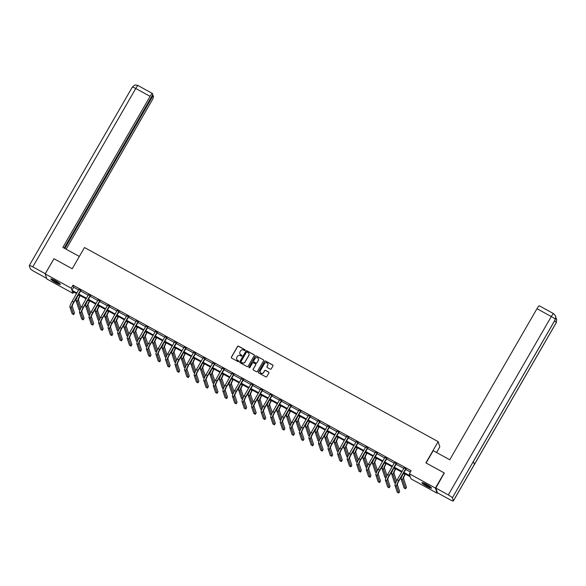 <?xml version="1.0" encoding="UTF-8"?>
<svg xmlns="http://www.w3.org/2000/svg" width="586" height="586" viewBox="0 0 586 586"><rect width="100%" height="100%" fill="white"/><g stroke="black" fill="none" stroke-linecap="round" stroke-linejoin="round"><path stroke-width="0.88" d="M245.08 350.347A0.483 0.476 -18.2 0 0 244.897 349.695L238.509 346.187A0.696 0.681 -18.2 0 0 237.557 346.458L231.375 357.174A0.696 0.681 -18.2 0 0 231.631 358.097L238.019 361.606A0.483 0.476 -18.2 0 0 238.722 361.042A0.483 0.476 -18.2 0 0 238.502 360.778L237.674 360.324A2.219 2.176 -18.2 0 1 236.854 357.357L237.367 356.464A2.219 2.176 -18.2 0 1 240.392 355.614L241.22 356.068A0.483 0.476 -18.2 0 0 241.923 355.504A0.483 0.476 -18.2 0 0 241.703 355.233L240.875 354.779A2.219 2.176 -18.2 0 1 240.048 351.82L240.568 350.926A2.219 2.176 -18.2 0 1 243.593 350.076L244.421 350.531A0.483 0.476 -18.2 0 0 245.08 350.347M245.138 350.032A0.483 0.476 -18.2 0 0 244.941 349.835L238.553 346.326A0.696 0.681 -18.2 0 0 237.608 346.59L231.419 357.314A0.696 0.681 -18.2 0 0 231.338 357.79M238.744 361.108A0.483 0.476 -18.2 0 0 238.546 360.91L237.674 360.324M241.937 355.57A0.483 0.476 -18.2 0 0 241.747 355.372L240.875 354.779M427.106 486.497A5.516 0.769 30 0 1 421.971 482.659A5.516 0.769 30 0 1 426.388 484.336A5.516 0.769 30 0 1 431.523 488.175A5.516 0.769 30 0 1 427.106 486.497M55.904 282.76A5.516 0.769 30 0 1 50.77 278.921A5.516 0.769 30 0 1 55.194 280.599A5.516 0.769 30 0 1 60.329 284.437A5.516 0.769 30 0 1 55.904 282.76M270.285 369.158A0.696 0.681 -18.2 0 0 271.23 368.894L272.966 365.891A0.696 0.681 -18.2 0 0 272.71 364.961L265.612 361.064A0.696 0.681 -18.2 0 0 264.667 361.328L258.477 372.051A0.696 0.681 -18.2 0 0 258.734 372.974L265.832 376.871A0.696 0.681 -18.2 0 0 266.776 376.608L268.879 372.974A0.696 0.681 -18.2 0 0 268.615 372.051L265.583 370.381A0.696 0.681 -18.2 0 0 264.638 370.645L263.597 372.447A1.861 1.817 -18.2 0 1 260.221 372.147A1.861 1.817 -18.2 0 1 260.374 370.682L264.447 363.628A1.861 1.817 -18.2 0 1 267.824 363.928A1.861 1.817 -18.2 0 1 267.67 365.393L266.989 366.565A0.696 0.681 -18.2 0 0 267.245 367.495L270.285 369.158M73.689 292.033L72.942 293.33L46.887 279.031L45.203 273.904L53.963 258.734L72.225 268.762L84.487 247.526L438.16 441.639L425.897 462.874L444.159 472.902L435.405 488.065L437.09 493.192L411.042 478.894L410.361 476.821L403.461 473.034M45.203 273.904L71.25 288.202L71.939 290.282L76.927 293.022M403.805 472.426L410.039 475.847L409.358 473.766L411.108 470.734L73.001 285.17L71.25 288.202M409.358 473.766L435.405 488.065M254.258 355.621A0.696 0.681 -18.2 0 0 254.002 354.691L246.896 350.794A0.696 0.681 -18.2 0 0 245.952 351.058L239.762 361.782A0.696 0.681 -18.2 0 0 240.026 362.705L247.124 366.602A0.696 0.681 -18.2 0 0 248.068 366.338L254.258 355.621M256.258 355.929L263.356 359.826A0.696 0.681 -18.2 0 1 263.612 360.756L257.422 371.473A0.696 0.681 -18.2 0 1 256.478 371.736L253.438 370.074A0.696 0.681 -18.2 0 1 253.181 369.143L255.694 364.8A0.696 0.681 -18.2 0 0 255.43 363.869L253.416 362.763A0.696 0.681 -18.2 0 0 252.471 363.027L249.856 367.554A0.483 0.476 -18.2 0 1 248.977 367.481A0.483 0.476 -18.2 0 1 249.013 367.092L255.306 356.193A0.696 0.681 -18.2 0 1 256.258 355.929L263.356 359.826M436.533 452.502L439.844 446.766L438.16 441.639M73.001 285.17L73.689 287.243L78.678 289.982M80.45 290.956L88.244 295.234M90.017 296.208L97.803 300.479M99.576 301.453L107.37 305.731M109.135 306.705L116.929 310.976M118.702 311.95L126.488 316.228M128.261 317.194L136.055 321.472M137.82 322.447L145.614 326.724M147.386 327.691L155.173 331.969M156.945 332.943L164.739 337.221M166.512 338.188L174.298 342.466M176.071 343.44L183.865 347.718M185.63 348.685L193.424 352.962M195.197 353.937L202.983 358.214M204.756 359.181L212.55 363.459M214.322 364.433L222.109 368.704M223.881 369.678L231.675 373.956M233.44 374.93L241.234 379.201M243.007 380.175L250.793 384.453M252.566 385.427L260.36 389.697M262.125 390.672L269.919 394.949M271.692 395.924L279.478 400.194M281.251 401.168L289.045 405.446M290.817 406.413L298.604 410.691M300.376 411.665L308.17 415.943M309.935 416.91L317.729 421.188M319.502 422.162L327.288 426.44M329.061 427.406L336.855 431.684M338.627 432.658L346.414 436.936M348.187 437.903L355.98 442.181M357.746 443.155L365.539 447.433M367.312 448.4L375.099 452.678M376.871 453.652L384.665 457.922M386.438 458.897L394.224 463.174M395.997 464.149L403.791 468.419M405.556 469.393L410.361 472.03M80.787 290.546L78.942 289.535M90.354 295.798L88.501 294.78M99.913 301.043L98.067 300.032M109.479 306.295L107.678 305.02M119.039 311.54L117.193 310.529M128.598 316.792L126.752 315.773M138.164 322.036L136.311 321.018M147.723 327.281L145.921 326.014M157.29 332.533L155.436 331.515M166.849 337.778L165.003 336.767M176.408 343.03L174.562 342.012M185.974 348.274L184.121 347.264M195.534 353.526L193.688 352.508M205.093 358.771L203.247 357.76M214.659 364.023L212.806 363.005M224.218 369.268L222.372 368.257M233.785 374.52L231.931 373.502M243.344 379.765L241.542 378.49M252.903 385.017L251.057 383.998M262.469 390.261L260.616 389.25M272.029 395.513L270.227 394.239M281.595 400.758L279.742 399.747M291.154 406.003L289.308 404.992M300.713 411.255L298.867 410.237M310.28 416.5L308.426 415.489M319.839 421.752L317.993 420.733M329.398 426.996L327.552 425.985M338.964 432.248L337.111 431.23M348.524 437.493L346.678 436.482M358.09 442.745L356.237 441.727M367.649 447.99L365.803 446.979M377.208 453.242L375.406 451.967M386.775 458.486L384.921 457.476M396.334 463.738L394.488 462.72M405.9 468.983L404.098 467.709M437.361 492.723L437.09 493.192M444.159 472.902L444.32 473.371M76.583 293.623L72.254 291.249L72.942 293.33M401.688 472.06L393.895 467.782M392.122 466.808L384.335 462.537M382.563 461.563L374.769 457.285M373.004 456.318L365.21 452.04M363.437 451.066L355.651 446.788M353.878 445.821L346.084 441.544M344.319 440.569L336.525 436.292M334.752 435.325L326.966 431.047M325.193 430.073L317.4 425.795M315.627 424.828L307.84 420.55M306.068 419.576L298.274 415.298M296.509 414.331L288.715 410.053M286.942 409.079L279.156 404.809M277.383 403.835L269.589 399.557M267.817 398.583L260.03 394.312M258.258 393.338L250.464 389.06M248.698 388.086L240.905 383.815M239.132 382.841L231.345 378.563M229.573 377.589L221.779 373.319M220.014 372.344L212.22 368.067M210.447 367.1L202.653 362.822M200.888 361.848L193.094 357.57M191.322 356.603L183.535 352.325M181.763 351.351L173.969 347.073M172.203 346.106L164.41 341.828M162.637 340.854L154.851 336.576M153.078 335.61L145.284 331.332M143.511 330.358L135.725 326.08M133.952 325.113L126.158 320.835M124.393 319.861L116.599 315.59M114.827 314.616L107.04 310.338M105.268 309.364L97.474 305.094M95.701 304.119L87.915 299.842M86.142 298.867L78.348 294.597M78.7 293.989L86.494 298.267M88.259 299.241L96.053 303.519M97.825 304.486L105.612 308.763M107.385 309.738L115.178 314.008M116.951 314.982L124.737 319.26M126.51 320.234L134.304 324.505M136.069 325.479L143.863 329.757M145.636 330.731L153.422 335.002M155.195 335.976L162.989 340.254M164.754 341.22L172.548 345.498M174.32 346.473L182.114 350.75M183.879 351.717L191.673 355.995M193.446 356.969L201.232 361.247M203.005 362.214L210.799 366.492M212.564 367.466L220.358 371.744M222.131 372.711L229.917 376.988M231.69 377.963L239.484 382.24M241.256 383.207L249.043 387.485M250.815 388.459L258.609 392.737M260.374 393.704L268.168 397.982M269.941 398.956L277.727 403.227M279.5 404.201L287.294 408.479M289.066 409.453L296.853 413.723M298.626 414.698L306.419 418.975M308.185 419.95L315.979 424.22M317.751 425.194L325.538 429.472M327.31 430.439L335.104 434.717M336.869 435.691L344.663 439.969M346.436 440.936L354.222 445.214M355.995 446.188L363.789 450.466M365.561 451.432L373.348 455.71M375.121 456.684L382.914 460.962M384.68 461.929L392.474 466.207M394.246 467.181L402.033 471.459M73.689 287.243L71.939 290.282M239.886 353.644A2.219 2.176 -18.2 0 0 240.919 354.918M236.693 359.181A2.219 2.176 -18.2 0 0 237.718 360.456M254.331 355.138A0.696 0.681 -18.2 0 0 254.046 354.83L246.948 350.933A0.696 0.681 -18.2 0 0 245.995 351.197L239.813 361.921A0.696 0.681 -18.2 0 0 239.733 362.397M247.08 351.996A0.483 0.476 -18.2 0 0 246.42 352.179L240.985 361.591A0.483 0.476 -18.2 0 0 241.168 362.236L242.04 362.712A2.219 2.176 -18.2 0 0 245.065 361.862L248.779 355.431A2.219 2.176 -18.2 0 0 247.951 352.472L247.08 351.996M248.984 353.754A2.219 2.176 -18.2 0 1 248.823 355.57L245.109 362.002A2.219 2.176 -18.2 0 1 242.084 362.851L241.212 362.375M255.767 364.324A0.696 0.681 -18.2 0 1 255.738 364.939L253.225 369.283A0.696 0.681 -18.2 0 0 253.152 369.759M256.302 356.068A0.696 0.681 -18.2 0 0 255.357 356.332L249.065 367.232A0.483 0.476 -18.2 0 0 249.006 367.547M258.294 360.287A1.861 1.817 -18.2 0 0 256.88 357.592A1.861 1.817 -18.2 0 0 255.078 358.522L253.643 361.005A0.696 0.681 -18.2 0 0 253.899 361.928L255.914 363.034A0.696 0.681 -18.2 0 0 256.858 362.771L258.338 360.427A1.861 1.817 -18.2 0 0 258.47 358.888M253.613 361.621A0.696 0.681 -18.2 0 0 253.943 362.067L253.899 361.928M258.338 360.427L256.902 362.91A0.696 0.681 -18.2 0 1 255.957 363.174L253.943 362.067M267.846 363.994A1.861 1.817 -18.2 0 1 267.714 365.532L267.033 366.704A0.696 0.681 -18.2 0 0 266.96 367.18M260.243 372.213A1.861 1.817 -18.2 0 0 263.641 372.586L263.597 372.447M268.952 372.498A0.696 0.681 -18.2 0 0 268.666 372.191L265.626 370.52A0.696 0.681 -18.2 0 0 264.682 370.784L263.641 372.586M273.047 365.408A0.696 0.681 -18.2 0 0 272.754 365.1L265.656 361.203A0.696 0.681 -18.2 0 0 264.711 361.467L258.521 372.191A0.696 0.681 -18.2 0 0 258.441 372.667M80.26 295.644L79.952 296.172A3.538 0.542 118.8 0 0 78.429 299.893L81.029 307.789M80.209 309.474L77.557 301.416A5.303 0.806 -61.2 0 1 79.843 295.82L80.018 295.512M79.96 310.053L78.963 309.503L76.019 300.574A5.303 0.806 -61.2 0 1 78.304 294.985L78.487 294.67M78.985 289.272L72.144 301.314L73.675 302.156L80.678 290.202M81 290.378L73.785 302.501A3.538 0.542 118.8 0 0 72.261 306.229L74.517 313.078L73.646 314.594L71.389 307.745A5.303 0.806 -61.2 0 1 73.675 302.156M73.646 314.594L72.115 313.752L69.859 306.903A5.303 0.806 -61.2 0 1 72.144 301.314M59.787 283.653A4.776 0.667 30 0 1 58.161 283.141A4.776 0.667 30 0 1 51.722 278.995M52.645 279.346A4.424 0.615 -150 0 0 58.168 282.694A4.424 0.615 -150 0 0 59.025 283.031M51.26 278.87A5.479 0.762 -150 0 0 58.512 283.426A5.479 0.762 -150 0 0 60.124 283.99M430.981 487.384A4.776 0.667 30 0 1 429.362 486.878A4.776 0.667 30 0 1 422.924 482.732M423.839 483.076A4.424 0.615 -150 0 0 429.362 486.431A4.424 0.615 -150 0 0 430.227 486.761M422.462 482.608A5.479 0.762 -150 0 0 429.706 487.164A5.479 0.762 -150 0 0 431.325 487.728M79.33 256.448L62.863 247.417L150.089 96.338L135.776 88.486L32.787 266.857L45.261 273.706L53.883 258.865M66.108 249.197L151.635 101.048A4.241 0.645 118.8 0 0 153.466 96.58L153.122 95.547L64.826 248.486M32.787 266.857A4.351 0.608 -150 0 0 29.3 265.539A4.351 0.608 -150 0 0 29.3 265.641L30.289 268.652A4.351 0.608 -150 0 0 34.34 271.574L46.66 278.335M64.145 248.12L152.799 94.566L152.463 93.533A4.241 0.645 118.8 0 0 152.404 93.452A4.241 0.645 118.8 0 0 150.089 96.338M152.448 95.174L153.122 95.547M426.103 462.984L433.208 450.678L449.755 459.761L536.981 308.69A4.241 0.645 -61.2 0 1 539.296 305.797L553.609 313.656A4.241 0.645 -61.2 0 0 551.287 316.543L536.981 308.69M453.344 500.847L474.36 464.442L473.371 461.438L452.355 497.844L453.344 500.847A4.351 0.608 -150 0 1 453.344 500.957A4.351 0.608 -150 0 1 449.858 499.631L437.383 492.782L435.83 488.072L444.232 473.107M452.355 497.844A4.351 0.608 -150 0 0 448.305 494.921L435.83 488.072M473.393 461.497L555.338 319.568A4.351 0.608 -150 0 0 555.338 319.465L555.696 316.118L553.609 313.656M453.344 500.957L556.326 322.578A4.351 0.608 -150 0 0 556.334 322.468L556.7 319.172L555.894 317.722M89.819 300.889L89.519 301.416A3.538 0.542 118.8 0 0 87.995 305.145L90.588 313.034M89.768 314.719L87.116 306.661A5.303 0.806 -61.2 0 1 89.402 301.072L89.585 300.757M89.519 315.297L88.523 314.748L85.585 305.819A5.303 0.806 -61.2 0 1 87.871 300.23L88.054 299.915M99.386 306.141L99.078 306.668A3.538 0.542 118.8 0 0 97.554 310.39L100.155 318.286M99.334 319.971L96.675 311.913A5.303 0.806 -61.2 0 1 98.961 306.317L99.144 306.009M99.085 320.549L98.089 320L95.144 311.071A5.303 0.806 -61.2 0 1 97.43 305.482L97.613 305.167M88.552 294.524L81.703 306.559L83.234 307.401L90.237 295.447M90.566 295.63L83.351 307.745A3.538 0.542 118.8 0 0 81.828 311.474L84.084 318.323L83.205 319.846L80.949 312.99A5.303 0.806 -61.2 0 1 83.234 307.401M83.205 319.846L81.674 319.004L79.418 312.148A5.303 0.806 -61.2 0 1 81.703 306.559M98.111 299.768L91.262 311.811L92.8 312.653L99.803 300.699M100.125 300.874L92.91 312.997A3.538 0.542 118.8 0 0 91.387 316.726L93.643 323.575L92.771 325.091L90.515 318.242A5.303 0.806 -61.2 0 1 92.8 312.653M92.771 325.091L91.233 324.248L88.977 317.4A5.303 0.806 -61.2 0 1 91.262 311.811M108.945 311.386L108.637 311.913A3.538 0.542 118.8 0 0 107.113 315.642L109.714 323.531M108.893 325.215L106.242 317.158A5.303 0.806 -61.2 0 1 108.527 311.569L108.703 311.254M108.644 325.794L107.648 325.245L104.711 316.315A5.303 0.806 -61.2 0 1 106.996 310.726L107.172 310.412M118.504 316.63L118.204 317.165A3.538 0.542 118.8 0 0 116.68 320.886L119.273 328.783M118.453 330.467L115.801 322.403A5.303 0.806 -61.2 0 1 118.086 316.814L118.269 316.506M118.204 331.046L117.207 330.497L114.27 321.567A5.303 0.806 -61.2 0 1 116.555 315.979L116.739 315.664M128.07 321.882L127.763 322.41A3.538 0.542 118.8 0 0 126.239 326.138L128.839 334.027M128.019 335.712L125.367 327.655A5.303 0.806 -61.2 0 1 127.653 322.066L127.829 321.751M127.77 336.291L126.774 335.741L123.829 326.812A5.303 0.806 -61.2 0 1 126.115 321.223L126.298 320.908M98.543 322.644L100.074 323.487L102.33 330.343L100.799 329.5L98.543 322.644A5.303 0.806 -61.2 0 1 100.829 317.055L107.641 305.255M100.074 323.487A5.303 0.806 -61.2 0 1 102.36 317.898L109.362 305.943M109.692 306.126L102.477 318.242A3.538 0.542 118.8 0 0 100.953 321.97L103.202 328.819L102.33 330.343M117.237 310.265L110.388 322.307L111.919 323.142L118.921 311.195M119.251 311.371L112.036 323.494A3.538 0.542 118.8 0 0 110.512 327.215L112.768 334.071L111.889 335.588L109.633 328.739A5.303 0.806 -61.2 0 1 111.919 323.142M111.889 335.588L110.358 334.745L108.102 327.896A5.303 0.806 -61.2 0 1 110.388 322.307M126.796 315.517L119.954 327.552L121.485 328.394L128.488 316.44M128.81 316.623L121.595 328.739A3.538 0.542 118.8 0 0 120.071 332.467L122.328 339.316L121.456 340.832L119.2 333.983A5.303 0.806 -61.2 0 1 121.485 328.394M121.456 340.832L119.918 339.997L117.669 333.141A5.303 0.806 -61.2 0 1 119.954 327.552M137.629 327.127L137.329 327.662A3.538 0.542 118.8 0 0 135.806 331.383L138.399 339.272M137.578 340.957L134.927 332.899A5.303 0.806 -61.2 0 1 137.212 327.31L137.395 327.003M137.329 341.535L136.333 340.993L133.396 332.064A5.303 0.806 -61.2 0 1 135.681 326.468L135.857 326.16M136.362 320.762L129.513 332.804L131.044 333.639L138.047 321.692M138.377 321.868L131.161 333.991A3.538 0.542 118.8 0 0 129.638 337.712L131.894 344.568L131.015 346.084L128.759 339.228A5.303 0.806 -61.2 0 1 131.044 333.639M131.015 346.084L129.484 345.242L127.228 338.393A5.303 0.806 -61.2 0 1 129.513 332.804M147.196 332.379L146.888 332.907A3.538 0.542 118.8 0 0 145.365 336.635L147.965 344.524M147.137 346.209L144.486 338.151A5.303 0.806 -61.2 0 1 146.771 332.562L146.954 332.247M146.896 346.787L145.899 346.238L142.955 337.309A5.303 0.806 -61.2 0 1 145.24 331.72L145.423 331.405M136.787 343.638L138.325 344.48L140.574 351.329L139.043 350.494L136.787 343.638A5.303 0.806 -61.2 0 1 139.072 338.049L145.892 326.248M138.325 344.48A5.303 0.806 -61.2 0 1 140.611 338.891L147.613 326.937M147.936 327.12L140.721 339.235A3.538 0.542 118.8 0 0 139.197 342.964L141.453 349.813L140.574 351.329M156.755 337.624L156.447 338.159A3.538 0.542 118.8 0 0 154.924 341.88L157.524 349.769M156.704 351.454L154.052 343.396A5.303 0.806 -61.2 0 1 156.337 337.807L156.513 337.492M156.455 352.032L155.458 351.49L152.521 342.561A5.303 0.806 -61.2 0 1 154.807 336.965L154.982 336.657M155.488 331.258L148.639 343.301L150.17 344.136L157.173 332.189M157.495 332.365L150.28 344.487A3.538 0.542 118.8 0 0 148.756 348.209L151.012 355.065L150.141 356.581L147.884 349.725A5.303 0.806 -61.2 0 1 150.17 344.136M150.141 356.581L148.61 355.739L146.354 348.89A5.303 0.806 -61.2 0 1 148.639 343.301M166.314 342.876L166.014 343.403A3.538 0.542 118.8 0 0 164.49 347.132L167.083 355.021M166.263 356.706L163.611 348.648A5.303 0.806 -61.2 0 1 165.897 343.059L166.08 342.744M166.014 357.284L165.018 356.735L162.08 347.806A5.303 0.806 -61.2 0 1 164.366 342.217L164.549 341.902M165.047 336.51L158.198 348.545L159.729 349.388L166.732 337.433M167.061 337.617L159.846 349.732A3.538 0.542 118.8 0 0 158.323 353.461L160.579 360.309L159.7 361.826L157.444 354.977A5.303 0.806 -61.2 0 1 159.729 349.388M159.7 361.826L158.169 360.991L155.913 354.134A5.303 0.806 -61.2 0 1 158.198 348.545M175.881 348.121L175.573 348.648A3.538 0.542 118.8 0 0 174.049 352.376L176.65 360.265M175.829 361.95L173.178 353.893A5.303 0.806 -61.2 0 1 175.463 348.304L175.639 347.989M175.58 362.529L174.584 361.987L171.639 353.05A5.303 0.806 -61.2 0 1 173.925 347.461L174.108 347.154M174.606 341.755L167.757 353.79L169.295 354.633L176.298 342.685M176.62 342.861L169.405 354.984A3.538 0.542 118.8 0 0 167.882 358.705L170.138 365.561L169.266 367.078L167.01 360.222A5.303 0.806 -61.2 0 1 169.295 354.633M169.266 367.078L167.728 366.235L165.479 359.386A5.303 0.806 -61.2 0 1 167.757 353.79M185.44 353.373L185.132 353.9A3.538 0.542 118.8 0 0 183.616 357.628L186.209 365.518M185.388 367.202L182.737 359.145A5.303 0.806 -61.2 0 1 185.022 353.556L185.205 353.241M185.139 367.781L184.143 367.232L181.206 358.302A5.303 0.806 -61.2 0 1 183.491 352.713L183.667 352.398M184.172 347.007L177.324 359.042L178.855 359.885L185.857 347.93M186.187 348.106L178.972 360.229A3.538 0.542 118.8 0 0 177.448 363.957L179.704 370.806L178.825 372.322L176.569 365.474A5.303 0.806 -61.2 0 1 178.855 359.885M178.825 372.322L177.294 371.48L175.038 364.631A5.303 0.806 -61.2 0 1 177.324 359.042M195.006 358.617L194.699 359.145A3.538 0.542 118.8 0 0 193.175 362.873L195.768 370.762M194.948 372.447L192.296 364.389A5.303 0.806 -61.2 0 1 194.581 358.8L194.764 358.486M194.706 373.026L193.702 372.484L190.765 363.547A5.303 0.806 -61.2 0 1 193.05 357.958L193.234 357.65M193.732 352.252L186.883 364.287L188.414 365.129L195.416 353.182M195.746 353.358L188.531 365.474A3.538 0.542 118.8 0 0 187.007 369.202L189.263 376.058L188.384 377.574L186.128 370.718A5.303 0.806 -61.2 0 1 188.414 365.129M188.384 377.574L186.853 376.732L184.597 369.876A5.303 0.806 -61.2 0 1 186.883 364.287M204.565 363.869L204.258 364.397A3.538 0.542 118.8 0 0 202.734 368.125L205.334 376.014M204.514 377.699L201.862 369.641A5.303 0.806 -61.2 0 1 204.148 364.053L204.324 363.738M204.265 378.278L203.269 377.728L200.331 368.799A5.303 0.806 -61.2 0 1 202.61 363.21L202.793 362.895M203.291 357.504L196.449 369.539L197.98 370.381L204.983 358.427M205.305 358.603L198.09 370.726A3.538 0.542 118.8 0 0 196.566 374.454L198.822 381.303L197.951 382.819L195.695 375.97A5.303 0.806 -61.2 0 1 197.98 370.381M197.951 382.819L196.42 381.977L194.164 375.128A5.303 0.806 -61.2 0 1 196.449 369.539M214.124 369.114L213.824 369.641A3.538 0.542 118.8 0 0 212.3 373.37L214.894 381.259M214.073 382.944L211.421 374.886A5.303 0.806 -61.2 0 1 213.707 369.297L213.89 368.982M213.824 383.522L212.828 382.98L209.891 374.044A5.303 0.806 -61.2 0 1 212.176 368.455L212.359 368.14M212.857 362.749L206.008 374.784L207.539 375.626L214.542 363.672M214.872 363.855L207.656 375.97A3.538 0.542 118.8 0 0 206.133 379.699L208.389 386.555L207.51 388.071L205.254 381.215A5.303 0.806 -61.2 0 1 207.539 375.626M207.51 388.071L205.979 387.229L203.723 380.373A5.303 0.806 -61.2 0 1 206.008 374.784M223.691 374.366L223.383 374.894A3.538 0.542 118.8 0 0 221.86 378.622L224.46 386.511M223.64 388.196L220.981 380.138A5.303 0.806 -61.2 0 1 223.266 374.549L223.449 374.234M223.391 388.774L222.394 388.225L219.45 379.296A5.303 0.806 -61.2 0 1 221.735 373.707L221.918 373.392M222.416 367.993L215.567 380.036L217.106 380.878L224.108 368.924M224.431 369.099L217.216 381.222A3.538 0.542 118.8 0 0 215.692 384.951L217.948 391.8L217.076 393.316L214.82 386.467A5.303 0.806 -61.2 0 1 217.106 380.878M217.076 393.316L215.538 392.474L213.282 385.625A5.303 0.806 -61.2 0 1 215.567 380.036M233.25 379.611L232.942 380.138A3.538 0.542 118.8 0 0 231.419 383.867L234.019 391.756M233.199 393.44L230.547 385.383A5.303 0.806 -61.2 0 1 232.832 379.794L233.016 379.479M232.95 394.019L231.953 393.47L229.016 384.541A5.303 0.806 -61.2 0 1 231.302 378.952L231.477 378.637M231.983 373.245L225.134 385.28L226.665 386.123L233.668 374.168M233.997 374.351L226.782 386.467A3.538 0.542 118.8 0 0 225.258 390.195L227.507 397.052L226.636 398.568L224.379 391.712A5.303 0.806 -61.2 0 1 226.665 386.123M226.636 398.568L225.105 397.726L222.848 390.869A5.303 0.806 -61.2 0 1 225.134 385.28M242.809 384.863L242.509 385.39A3.538 0.542 118.8 0 0 240.985 389.111L243.578 397.008M242.758 398.692L240.106 390.635A5.303 0.806 -61.2 0 1 242.392 385.039L242.575 384.731M242.509 399.271L241.513 398.722L238.575 389.793A5.303 0.806 -61.2 0 1 240.861 384.204L241.044 383.889M232.408 396.121L233.939 396.964L236.195 403.813L234.664 402.97L232.408 396.121A5.303 0.806 -61.2 0 1 234.693 390.532L241.513 378.724M233.939 396.964A5.303 0.806 -61.2 0 1 236.224 391.375L243.227 379.42M243.556 379.596L236.341 391.719A3.538 0.542 118.8 0 0 234.818 395.447L237.074 402.296L236.195 403.813M252.376 390.108L252.068 390.635A3.538 0.542 118.8 0 0 250.544 394.363L253.145 402.252M252.324 403.937L249.673 395.88A5.303 0.806 -61.2 0 1 251.958 390.291L252.134 389.976M252.075 404.516L251.079 403.966L248.134 395.037A5.303 0.806 -61.2 0 1 250.42 389.448L250.603 389.133M251.101 383.742L244.259 395.777L245.79 396.619L252.793 384.665M253.115 384.848L245.9 396.964A3.538 0.542 118.8 0 0 244.377 400.692L246.633 407.541L245.761 409.065L243.505 402.208A5.303 0.806 -61.2 0 1 245.79 396.619M245.761 409.065L244.23 408.222L241.974 401.366A5.303 0.806 -61.2 0 1 244.259 395.777M261.935 395.36L261.634 395.887A3.538 0.542 118.8 0 0 260.111 399.608L262.704 407.504M261.883 409.189L259.232 401.124A5.303 0.806 -61.2 0 1 261.517 395.535L261.7 395.228M261.634 409.768L260.638 409.218L257.701 400.289A5.303 0.806 -61.2 0 1 259.986 394.7L260.162 394.385M260.667 388.987L253.819 401.029L255.35 401.864L262.352 389.917M262.682 390.093L255.467 402.216A3.538 0.542 118.8 0 0 253.943 405.944L256.199 412.793L255.32 414.309L253.064 407.46A5.303 0.806 -61.2 0 1 255.35 401.864M255.32 414.309L253.789 413.467L251.533 406.618A5.303 0.806 -61.2 0 1 253.819 401.029M271.501 400.604L271.193 401.132A3.538 0.542 118.8 0 0 269.67 404.86L272.27 412.749M271.45 414.434L268.791 406.376A5.303 0.806 -61.2 0 1 271.076 400.787L271.259 400.472M271.201 415.013L270.205 414.463L267.26 405.534A5.303 0.806 -61.2 0 1 269.545 399.945L269.728 399.63M261.092 411.863L262.631 412.705L264.879 419.554L263.348 418.719L261.092 411.863A5.303 0.806 -61.2 0 1 263.378 406.274L270.197 394.473M262.631 412.705A5.303 0.806 -61.2 0 1 264.916 407.116L271.919 395.162M272.241 395.345L265.026 407.46A3.538 0.542 118.8 0 0 263.502 411.189L265.758 418.038L264.879 419.554M281.06 405.849L280.753 406.384A3.538 0.542 118.8 0 0 279.229 410.105L281.829 418.001M281.009 419.679L278.357 411.621A5.303 0.806 -61.2 0 1 280.643 406.032L280.819 405.724M280.76 420.257L279.764 419.715L276.826 410.786A5.303 0.806 -61.2 0 1 279.112 405.197L279.288 404.882M279.793 399.484L272.944 411.526L274.475 412.361L281.478 400.414M281.807 400.59L274.585 412.712A3.538 0.542 118.8 0 0 273.069 416.434L275.317 423.29L274.446 424.806L272.19 417.957A5.303 0.806 -61.2 0 1 274.475 412.361M274.446 424.806L272.915 423.964L270.659 417.115A5.303 0.806 -61.2 0 1 272.944 411.526M290.619 411.101L290.319 411.628A3.538 0.542 118.8 0 0 288.795 415.357L291.389 423.246M290.568 424.931L287.916 416.873A5.303 0.806 -61.2 0 1 290.202 411.284L290.385 410.969M290.319 425.509L289.323 424.96L286.386 416.031A5.303 0.806 -61.2 0 1 288.671 410.442L288.854 410.127M289.352 404.736L282.503 416.771L284.034 417.613L291.037 405.659M291.367 405.842L284.151 417.957A3.538 0.542 118.8 0 0 282.628 421.686L284.884 428.534L284.005 430.051L281.749 423.202A5.303 0.806 -61.2 0 1 284.034 417.613M284.005 430.051L282.474 429.216L280.218 422.36A5.303 0.806 -61.2 0 1 282.503 416.771M300.186 416.346L299.878 416.88A3.538 0.542 118.8 0 0 298.355 420.602L300.955 428.491M300.135 430.175L297.483 422.118A5.303 0.806 -61.2 0 1 299.768 416.529L299.944 416.221M299.885 430.754L298.889 430.212L295.945 421.283A5.303 0.806 -61.2 0 1 298.23 415.686L298.413 415.379M298.911 409.98L292.07 422.023L293.601 422.858L300.603 410.911M300.926 411.086L293.711 423.209A3.538 0.542 118.8 0 0 292.187 426.93L294.443 433.787L293.571 435.303L291.315 428.447A5.303 0.806 -61.2 0 1 293.601 422.858M293.571 435.303L292.033 434.46L289.784 427.612A5.303 0.806 -61.2 0 1 292.07 422.023M309.745 421.598L309.445 422.125A3.538 0.542 118.8 0 0 307.921 425.854L310.514 433.743M309.694 435.427L307.042 427.37A5.303 0.806 -61.2 0 1 309.327 421.781L309.511 421.466M309.445 436.006L308.448 435.457L305.511 426.527A5.303 0.806 -61.2 0 1 307.796 420.938L307.972 420.623M308.478 415.232L301.629 427.267L303.16 428.11L310.162 416.155M310.492 416.338L303.277 428.454A3.538 0.542 118.8 0 0 301.753 432.182L304.009 439.031L303.13 440.547L300.874 433.699A5.303 0.806 -61.2 0 1 303.16 428.11M303.13 440.547L301.6 439.712L299.343 432.856A5.303 0.806 -61.2 0 1 301.629 427.267M319.311 426.842L319.004 427.377A3.538 0.542 118.8 0 0 317.48 431.098L320.073 438.987M319.253 440.672L316.601 432.615A5.303 0.806 -61.2 0 1 318.887 427.026L319.07 426.711M319.011 441.251L318.008 440.709L315.07 431.772A5.303 0.806 -61.2 0 1 317.356 426.183L317.539 425.875M318.037 420.477L311.188 432.512L312.719 433.354L319.729 421.407M320.051 421.583L312.836 433.706A3.538 0.542 118.8 0 0 311.312 437.427L313.569 444.283L312.69 445.8L310.441 438.943A5.303 0.806 -61.2 0 1 312.719 433.354M312.69 445.8L311.159 444.957L308.903 438.108A5.303 0.806 -61.2 0 1 311.188 432.512M328.871 432.094L328.563 432.622A3.538 0.542 118.8 0 0 327.039 436.35L329.64 444.239M328.819 445.924L326.168 437.867A5.303 0.806 -61.2 0 1 328.453 432.278L328.629 431.963M328.57 446.503L327.574 445.953L324.637 437.024A5.303 0.806 -61.2 0 1 326.922 431.435L327.098 431.12M327.596 425.729L320.754 437.764L322.285 438.606L329.288 426.652M329.61 426.835L322.395 438.951A3.538 0.542 118.8 0 0 320.872 442.679L323.128 449.528L322.256 451.044L320 444.195A5.303 0.806 -61.2 0 1 322.285 438.606M322.256 451.044L320.725 450.202L318.469 443.353A5.303 0.806 -61.2 0 1 320.754 437.764M338.43 437.339L338.129 437.867A3.538 0.542 118.8 0 0 336.606 441.595L339.199 449.484M338.378 451.169L335.727 443.111A5.303 0.806 -61.2 0 1 338.012 437.522L338.195 437.207M338.129 451.747L337.133 451.205L334.196 442.269A5.303 0.806 -61.2 0 1 336.481 436.68L336.664 436.372M337.162 430.974L330.314 443.009L331.844 443.851L338.847 431.904M339.177 432.08L331.962 444.203A3.538 0.542 118.8 0 0 330.438 447.924L332.694 454.78L331.815 456.296L329.559 449.44A5.303 0.806 -61.2 0 1 331.844 443.851M331.815 456.296L330.284 455.454L328.028 448.605A5.303 0.806 -61.2 0 1 330.314 443.009M347.996 442.591L347.688 443.119A3.538 0.542 118.8 0 0 346.165 446.847L348.765 454.736M347.945 456.421L345.293 448.363A5.303 0.806 -61.2 0 1 347.571 442.774L347.754 442.459M347.696 456.999L346.7 456.45L343.755 447.521A5.303 0.806 -61.2 0 1 346.04 441.932L346.223 441.617M346.722 436.226L339.873 448.261L341.411 449.103L348.414 437.149M348.736 437.324L341.521 449.447A3.538 0.542 118.8 0 0 339.997 453.176L342.253 460.025L341.382 461.541L339.126 454.692A5.303 0.806 -61.2 0 1 341.411 449.103M341.382 461.541L339.843 460.699L337.587 453.85A5.303 0.806 -61.2 0 1 339.873 448.261M357.555 447.836L357.248 448.363A3.538 0.542 118.8 0 0 355.724 452.092L358.324 459.981M357.504 461.665L354.852 453.608A5.303 0.806 -61.2 0 1 357.138 448.019L357.321 447.704M357.255 462.244L356.259 461.702L353.321 452.766A5.303 0.806 -61.2 0 1 355.607 447.177L355.783 446.869M356.288 441.47L349.439 453.505L350.97 454.348L357.973 442.393M358.302 442.577L351.087 454.692A3.538 0.542 118.8 0 0 349.564 458.42L351.82 465.277L350.941 466.793L348.685 459.937A5.303 0.806 -61.2 0 1 350.97 454.348M350.941 466.793L349.41 465.951L347.154 459.094A5.303 0.806 -61.2 0 1 349.439 453.505M367.114 453.088L366.814 453.615A3.538 0.542 118.8 0 0 365.29 457.344L367.883 465.233M367.063 466.917L364.411 458.86A5.303 0.806 -61.2 0 1 366.697 453.271L366.88 452.956M366.814 467.496L365.818 466.947L362.88 458.018A5.303 0.806 -61.2 0 1 365.166 452.429L365.349 452.114M365.847 446.715L358.998 458.757L360.529 459.6L367.532 447.645M367.862 447.821L360.646 459.944A3.538 0.542 118.8 0 0 359.123 463.673L361.379 470.521L360.5 472.038L358.244 465.189A5.303 0.806 -61.2 0 1 360.529 459.6M360.5 472.038L358.969 471.195L356.713 464.346A5.303 0.806 -61.2 0 1 358.998 458.757M376.681 458.333L376.373 458.86A3.538 0.542 118.8 0 0 374.85 462.588L377.45 470.477M376.63 472.162L373.978 464.105A5.303 0.806 -61.2 0 1 376.263 458.516L376.439 458.201M376.38 472.741L375.384 472.191L372.44 463.262A5.303 0.806 -61.2 0 1 374.725 457.673L374.908 457.358M366.279 469.591L367.81 470.433L370.066 477.29L368.535 476.447L366.279 469.591A5.303 0.806 -61.2 0 1 368.565 464.002L375.377 452.202M367.81 470.433A5.303 0.806 -61.2 0 1 370.096 464.845L377.098 452.89M377.421 453.073L370.206 465.189A3.538 0.542 118.8 0 0 368.682 468.917L370.938 475.773L370.066 477.29M386.24 463.585L385.94 464.112A3.538 0.542 118.8 0 0 384.416 467.84L387.009 475.729M386.189 477.414L383.537 469.357A5.303 0.806 -61.2 0 1 385.822 463.768L386.006 463.453M385.94 477.993L384.943 477.443L382.006 468.514A5.303 0.806 -61.2 0 1 384.291 462.925L384.475 462.61M384.973 457.212L378.124 469.254L379.655 470.097L386.657 458.142M386.987 458.318L379.772 470.441A3.538 0.542 118.8 0 0 378.248 474.169L380.504 481.018L379.625 482.534L377.369 475.685A5.303 0.806 -61.2 0 1 379.655 470.097M379.625 482.534L378.095 481.692L375.838 474.843A5.303 0.806 -61.2 0 1 378.124 469.254M395.806 468.829L395.499 469.357A3.538 0.542 118.8 0 0 393.975 473.085L396.575 480.974M395.755 482.659L393.096 474.601A5.303 0.806 -61.2 0 1 395.382 469.012L395.565 468.697M395.506 483.238L394.51 482.688L391.565 473.759A5.303 0.806 -61.2 0 1 393.851 468.17L394.034 467.855M394.532 462.464L387.683 474.499L389.221 475.341L396.224 463.387M396.546 463.57L389.331 475.685A3.538 0.542 118.8 0 0 387.807 479.414L390.064 486.27L389.192 487.786L386.936 480.93A5.303 0.806 -61.2 0 1 389.221 475.341M389.192 487.786L387.654 486.944L385.398 480.088A5.303 0.806 -61.2 0 1 387.683 474.499M405.365 474.081L405.058 474.609A3.538 0.542 118.8 0 0 403.534 478.33L406.479 487.266L405.6 488.783L402.663 479.853A5.303 0.806 -61.2 0 1 404.948 474.257L405.124 473.949M405.6 488.783L404.069 487.94L401.132 479.011A5.303 0.806 -61.2 0 1 403.417 473.422L403.593 473.107M394.964 485.34L396.495 486.182L398.751 493.031L397.22 492.189L394.964 485.34A5.303 0.806 -61.2 0 1 397.249 479.751L404.062 467.943M396.495 486.182A5.303 0.806 -61.2 0 1 398.78 480.593L405.783 468.639M406.113 468.815L398.898 480.938A3.538 0.542 118.8 0 0 397.374 484.666L399.623 491.515L398.751 493.031M78.304 294.985L79.843 295.82M76.019 300.574L77.557 301.416M69.859 306.903L71.389 307.745M152.404 93.452L138.091 85.593A4.241 0.645 -61.2 0 0 135.776 88.486A4.351 0.608 -150 0 0 132.29 87.16L29.3 265.539M448.305 494.921L551.287 316.543A4.351 0.608 -150 0 1 555.338 319.465L473.371 461.438M554.546 320.93A4.351 0.608 -150 0 1 556.326 322.468L474.36 464.442M87.871 300.23L89.402 301.072M85.585 305.819L87.116 306.661M97.43 305.482L98.961 306.317M95.144 311.071L96.675 311.913M79.418 312.148L80.949 312.99M88.977 317.4L90.515 318.242M106.996 310.726L108.527 311.569M104.711 316.315L106.242 317.158M116.555 315.979L118.086 316.814M114.27 321.567L115.801 322.403M126.115 321.223L127.653 322.066M123.829 326.812L125.367 327.655M100.829 317.055L102.36 317.898M108.102 327.896L109.633 328.739M117.669 333.141L119.2 333.983M135.681 326.468L137.212 327.31M133.396 332.064L134.927 332.899M127.228 338.393L128.759 339.228M145.24 331.72L146.771 332.562M142.955 337.309L144.486 338.151M139.072 338.049L140.611 338.891M154.807 336.965L156.337 337.807M152.521 342.561L154.052 343.396M146.354 348.89L147.884 349.725M164.366 342.217L165.897 343.059M162.08 347.806L163.611 348.648M155.913 354.134L157.444 354.977M173.925 347.461L175.463 348.304M171.639 353.05L173.178 353.893M165.479 359.386L167.01 360.222M183.491 352.713L185.022 353.556M181.206 358.302L182.737 359.145M175.038 364.631L176.569 365.474M193.05 357.958L194.581 358.8M190.765 363.547L192.296 364.389M184.597 369.876L186.128 370.718M202.61 363.21L204.148 364.053M200.331 368.799L201.862 369.641M194.164 375.128L195.695 375.97M212.176 368.455L213.707 369.297M209.891 374.044L211.421 374.886M203.723 380.373L205.254 381.215M221.735 373.707L223.266 374.549M219.45 379.296L220.981 380.138M213.282 385.625L214.82 386.467M231.302 378.952L232.832 379.794M229.016 384.541L230.547 385.383M222.848 390.869L224.379 391.712M240.861 384.204L242.392 385.039M238.575 389.793L240.106 390.635M234.693 390.532L236.224 391.375M250.42 389.448L251.958 390.291M248.134 395.037L249.673 395.88M241.974 401.366L243.505 402.208M259.986 394.7L261.517 395.535M257.701 400.289L259.232 401.124M251.533 406.618L253.064 407.46M269.545 399.945L271.076 400.787M267.26 405.534L268.791 406.376M263.378 406.274L264.916 407.116M279.112 405.197L280.643 406.032M276.826 410.786L278.357 411.621M270.659 417.115L272.19 417.957M288.671 410.442L290.202 411.284M286.386 416.031L287.916 416.873M280.218 422.36L281.749 423.202M298.23 415.686L299.768 416.529M295.945 421.283L297.483 422.118M289.784 427.612L291.315 428.447M307.796 420.938L309.327 421.781M305.511 426.527L307.042 427.37M299.343 432.856L300.874 433.699M317.356 426.183L318.887 427.026M315.07 431.772L316.601 432.615M308.903 438.108L310.441 438.943M326.922 431.435L328.453 432.278M324.637 437.024L326.168 437.867M318.469 443.353L320 444.195M336.481 436.68L338.012 437.522M334.196 442.269L335.727 443.111M328.028 448.605L329.559 449.44M346.04 441.932L347.571 442.774M343.755 447.521L345.293 448.363M337.587 453.85L339.126 454.692M355.607 447.177L357.138 448.019M353.321 452.766L354.852 453.608M347.154 459.094L348.685 459.937M365.166 452.429L366.697 453.271M362.88 458.018L364.411 458.86M356.713 464.346L358.244 465.189M374.725 457.673L376.263 458.516M372.44 463.262L373.978 464.105M368.565 464.002L370.096 464.845M384.291 462.925L385.822 463.768M382.006 468.514L383.537 469.357M375.838 474.843L377.369 475.685M393.851 468.17L395.382 469.012M391.565 473.759L393.096 474.601M385.398 480.088L386.936 480.93M403.417 473.422L404.948 474.257M401.132 479.011L402.663 479.853M397.249 479.751L398.78 480.593M138.091 85.593L136.428 85.065C135.659 85.475 135.82 83.739 132.29 87.16M555.74 316.272L555.338 319.568M556.7 319.172L556.326 322.578"/></g></svg>
